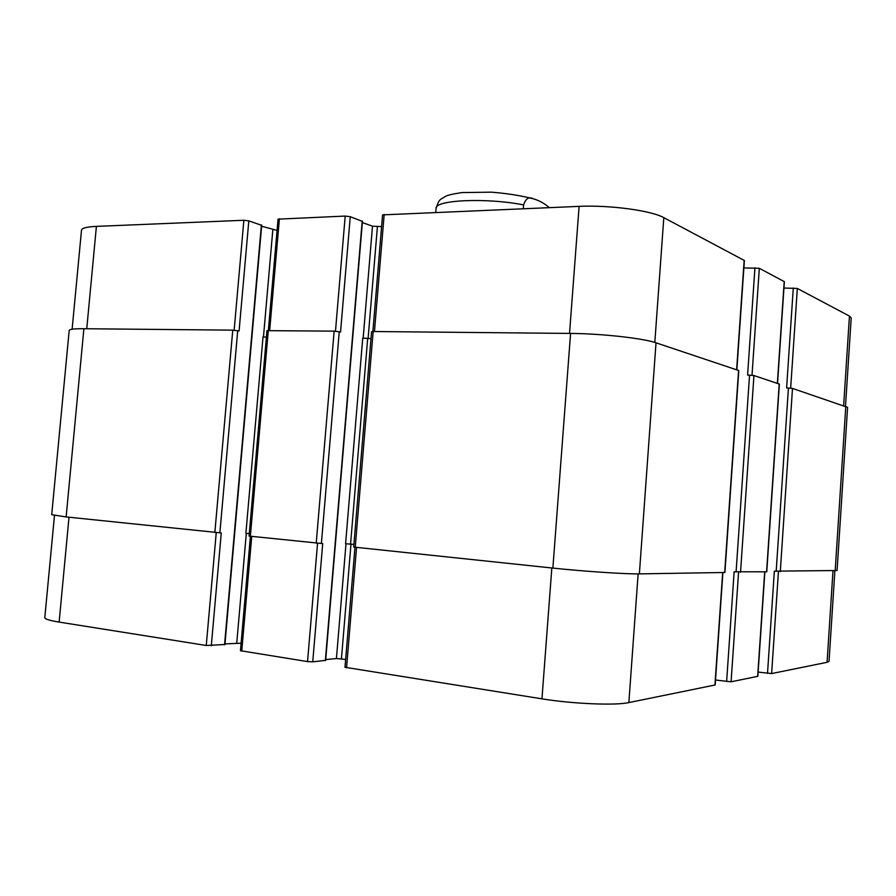 <?xml version="1.0" encoding="UTF-8"?>
<svg xmlns="http://www.w3.org/2000/svg" width="896" height="896" viewBox="0 0 896 896"><rect width="100%" height="100%" fill="white"/><g stroke="black" fill="none" stroke-linecap="round" stroke-linejoin="round"><path stroke-width="1.34" d="M523.298 208.69L523.589 204.915C525.762 198.52 528.931 196.459 533.098 198.744C538.765 200.29 544.163 203.246 549.293 207.603M54.477 515.458L44.8 617.658C44.834 619.058 49.605 620.536 59.136 622.093L206.259 645.478L224.582 644.526M758.139 672.09L771.635 673.568L827.075 662.301L829.035 661.304L834.882 570.752M715.501 680.019L731.091 681.8L757.848 676.312L764.87 571.872M354.962 547.277L344.994 667.285L541.957 698.846C572.6 703.864 615.44 705.645 628.858 702.587L715.165 684.97L722.904 572.544M325.718 659.579L336.426 658.538L345.643 659.434M250.421 536.29L240.453 650.709L307.541 661.584L312.738 661.83L325.371 660.374M224.974 643.91L241.114 643.205M72.128 329.213L81.502 230.182C81.861 228.099 86.822 226.834 96.398 226.386L243.869 220.27L248.808 220.875L261.374 225.232M261.621 226.229L277.077 230.406M268.352 330.501L278.051 219.15L345.195 216.07L350.269 216.709L362.186 221.301M362.354 222.555L372.49 226.173L381.595 226.632M372.882 331.52L382.57 214.883L579.107 206.371C609.65 204.904 651.381 210.56 663.813 217.661L744.386 260.501L736.859 369.835M743.882 267.926L759.315 268.296L784.381 281.68L777.538 383.421M783.955 288.03L797.328 288.456L849.442 316.086L851.2 317.968L845.51 406.134M373.162 331.52L371.571 331.71L353.674 547.064L552.877 568.086C583.576 571.357 626.214 574.19 639.374 573.877L724.909 572.488L738.797 370.541L656.018 342.821C643.328 338.285 601.216 333.603 570.573 333.424L373.162 331.52L355.242 547.31M370.989 338.654L362.734 338.094L345.587 543.726L353.886 544.41M350.269 216.709L340.558 331.99L334.152 331.139L266.974 330.658L249.066 536.088L322.717 543.592L312.738 661.83M266.392 337.266L263.032 336.84L245.885 533.355L249.278 533.557M248.808 220.875L239.086 330.971L232.758 330.154L83.888 328.72C74.357 328.653 69.462 329.224 69.194 330.4L51.71 514.696L66.136 516.925L221.267 532.941L211.31 645.736M767.514 673.355L774.346 571.155L837.077 570.517L847.594 407.355L792.501 388.416L786.598 387.946L793.285 287.963M726.622 681.587L734.138 571.76L766.763 571.816L779.374 384.082L753.95 375.536L747.6 375.021L754.947 267.747M435.77 212.318L436.083 208.398C434.605 199.931 486.55 197.523 523.589 204.915M86.755 328.742L96.398 226.386M234.147 330.221L243.869 220.27M263.469 336.918L272.821 229.813M269.662 330.512L279.395 218.792M335.474 331.195L345.195 216.07M368.088 338.621L377.395 226.789M363.149 338.184L372.49 226.173M374.461 331.531L384.171 214.458M569.531 333.413L579.107 206.371M654.819 342.44L663.813 217.661M736.635 369.757L744.173 260.277M752.013 375.222L759.315 268.296M777.37 383.365L784.213 281.501M790.675 388.136L797.328 288.456M843.662 405.518L849.442 316.086M69.003 517.227L59.136 622.093M216.238 532.683L206.259 645.478M246.322 533.366L236.746 643.037M251.731 536.435L241.752 651.123M317.542 543.334L307.541 661.584M346.002 543.738L336.426 658.538M350.986 544.107L341.443 658.784M356.541 547.445L346.55 667.778M551.835 567.974L541.957 698.846M638.131 573.888L628.858 702.587M722.68 572.544L714.93 685.093M738.573 572.163L731.091 681.8M764.691 571.872L757.658 676.402M778.445 571.536L771.635 673.568M832.989 570.786L827.075 662.301M835.184 570.752L845.802 406.224M780.293 571.626L792.501 388.416M776.182 571.334L788.435 388.002M766.584 571.838L779.206 383.981M740.533 572.253L753.95 375.536M736.086 571.95L749.549 375.077M724.685 572.51L738.584 370.406M639.374 573.877L656.018 342.821M552.877 568.086L570.573 333.424M350.571 544.062L367.674 338.61M325.349 660.587L362.208 220.987M321.384 543.57L339.259 331.677M316.21 543.211L334.152 331.139M250.365 536.29L268.296 330.501M224.56 644.739L261.408 224.918M219.867 532.896L237.72 330.68M214.838 532.549L232.758 330.154M66.136 516.925L83.888 328.72M436.083 208.398C439.32 198.733 439.354 200.323 445.2 196.538C446.981 195.317 452.558 193.995 461.933 192.573L491.467 192.17C507.058 193.424 520.923 195.608 533.064 198.733M325.64 660.498L362.466 221.178M224.907 644.65L261.722 225.109"/></g></svg>
